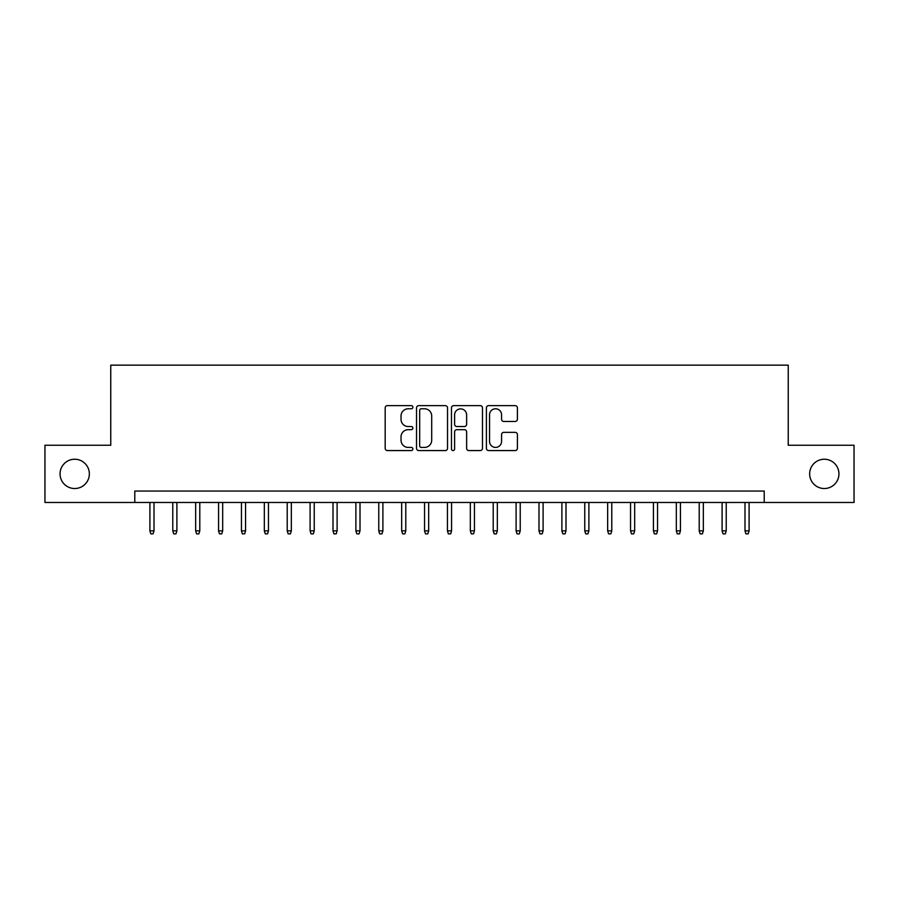 <?xml version="1.0" encoding="UTF-8"?>
<svg xmlns="http://www.w3.org/2000/svg" width="899" height="899" viewBox="0 0 899 899"><rect width="100%" height="100%" fill="white"/><g stroke="black" fill="none" stroke-linecap="round" stroke-linejoin="round"><path stroke-width="1.35" d="M412.877 407.202A1.573 1.573 0 0 0 411.304 405.629L387.435 405.629A2.248 2.248 0 0 0 385.188 407.876L385.188 448.32A2.248 2.248 0 0 0 387.435 450.568L411.304 450.568A1.573 1.573 0 0 0 412.877 448.994A1.573 1.573 0 0 0 411.304 447.421L408.213 447.421A7.192 7.192 0 0 1 401.033 440.229L401.033 436.858A7.192 7.192 0 0 1 408.213 429.677L411.304 429.677A1.573 1.573 0 0 0 412.877 428.104A1.573 1.573 0 0 0 411.304 426.531L408.213 426.531A7.192 7.192 0 0 1 401.033 419.339L401.033 415.967A7.192 7.192 0 0 1 408.213 408.775L411.304 408.775A1.573 1.573 0 0 0 412.877 407.202M809.651 473.874A14.654 14.654 0 0 0 824.293 488.528A14.654 14.654 0 0 0 838.947 473.874A14.654 14.654 0 0 0 824.293 459.232A14.654 14.654 0 0 0 809.651 473.874M60.053 473.874A14.654 14.654 0 0 0 74.707 488.528A14.654 14.654 0 0 0 89.349 473.874A14.654 14.654 0 0 0 74.707 459.232A14.654 14.654 0 0 0 60.053 473.874M515.161 421.474A2.248 2.248 0 0 0 517.408 419.226L517.408 407.876A2.248 2.248 0 0 0 515.161 405.629L488.651 405.629A2.248 2.248 0 0 0 486.404 407.876L486.404 448.32A2.248 2.248 0 0 0 488.651 450.568L515.161 450.568A2.248 2.248 0 0 0 517.408 448.32L517.408 434.61A2.248 2.248 0 0 0 515.161 432.363L503.811 432.363A2.248 2.248 0 0 0 501.563 434.61L501.563 441.409A6.012 6.012 0 0 1 495.551 447.421A6.012 6.012 0 0 1 489.55 441.409L489.55 414.787A6.012 6.012 0 0 1 495.551 408.775A6.012 6.012 0 0 1 501.563 414.787L501.563 419.226A2.248 2.248 0 0 0 503.811 421.474L515.161 421.474M134.783 502.485L44.95 502.485L44.95 445.263L110.757 445.263L110.757 365.151L788.243 365.151L788.243 445.263L854.05 445.263L854.05 502.485L764.217 502.485L764.217 491.045L134.783 491.045L134.783 502.485L764.217 502.485M447.533 407.876A2.248 2.248 0 0 0 445.286 405.629L418.777 405.629A2.248 2.248 0 0 0 416.529 407.876L416.529 448.32A2.248 2.248 0 0 0 418.777 450.568L445.286 450.568A2.248 2.248 0 0 0 447.533 448.32L447.533 407.876M453.714 405.629L480.223 405.629A2.248 2.248 0 0 1 482.471 407.876L482.471 448.32A2.248 2.248 0 0 1 480.223 450.568L468.873 450.568A2.248 2.248 0 0 1 466.626 448.32L466.626 431.913A2.248 2.248 0 0 0 464.378 429.677L456.861 429.677A2.248 2.248 0 0 0 454.613 431.913L454.613 448.994A1.573 1.573 0 0 1 453.04 450.568A1.573 1.573 0 0 1 451.467 448.994L451.467 407.876A2.248 2.248 0 0 1 453.714 405.629M421.249 408.775A1.573 1.573 0 0 0 419.676 410.349L419.676 445.848A1.573 1.573 0 0 0 421.249 447.421L424.508 447.421A7.192 7.192 0 0 0 431.7 440.229L431.7 415.967A7.192 7.192 0 0 0 424.508 408.775L421.249 408.775M466.626 414.9A6.012 6.012 0 0 0 460.625 408.888A6.012 6.012 0 0 0 454.613 414.9L454.613 424.283A2.248 2.248 0 0 0 456.861 426.531L464.378 426.531A2.248 2.248 0 0 0 466.626 424.283L466.626 414.9M154.01 530.871L153.1 533.849L150.807 533.849L149.897 530.871L154.01 530.871L154.01 502.485M149.897 530.871L149.897 502.485M176.901 530.871L175.99 533.849L173.698 533.849L172.777 530.871L176.901 530.871L176.901 502.485M172.777 530.871L172.777 502.485M199.792 530.871L198.87 533.849L196.589 533.849L195.667 530.871L199.792 530.871L199.792 502.485M195.667 530.871L195.667 502.485M222.682 530.871L221.761 533.849L219.468 533.849L218.558 530.871L222.682 530.871L222.682 502.485M218.558 530.871L218.558 502.485M245.562 530.871L244.652 533.849L242.359 533.849L241.449 530.871L245.562 530.871L245.562 502.485M241.449 530.871L241.449 502.485M268.453 530.871L267.542 533.849L265.25 533.849L264.328 530.871L268.453 530.871L268.453 502.485M264.328 530.871L264.328 502.485M291.343 530.871L290.422 533.849L288.141 533.849L287.219 530.871L291.343 530.871L291.343 502.485M287.219 530.871L287.219 502.485M314.234 530.871L313.313 533.849L311.032 533.849L310.11 530.871L314.234 530.871L314.234 502.485M310.11 530.871L310.11 502.485M337.114 530.871L336.204 533.849L333.911 533.849L333.001 530.871L337.114 530.871L337.114 502.485M333.001 530.871L333.001 502.485M360.005 530.871L359.094 533.849L356.802 533.849L355.892 530.871L360.005 530.871L360.005 502.485M355.892 530.871L355.892 502.485M382.895 530.871L381.985 533.849L379.693 533.849L378.771 530.871L382.895 530.871L382.895 502.485M378.771 530.871L378.771 502.485M405.786 530.871L404.865 533.849L402.583 533.849L401.662 530.871L405.786 530.871L405.786 502.485M401.662 530.871L401.662 502.485M428.677 530.871L427.755 533.849L425.463 533.849L424.553 530.871L428.677 530.871L428.677 502.485M424.553 530.871L424.553 502.485M451.556 530.871L450.646 533.849L448.354 533.849L447.444 530.871L451.556 530.871L451.556 502.485M447.444 530.871L447.444 502.485M474.447 530.871L473.537 533.849L471.245 533.849L470.323 530.871L474.447 530.871L474.447 502.485M470.323 530.871L470.323 502.485M497.338 530.871L496.417 533.849L494.135 533.849L493.214 530.871L497.338 530.871L497.338 502.485M493.214 530.871L493.214 502.485M520.229 530.871L519.307 533.849L517.015 533.849L516.105 530.871L520.229 530.871L520.229 502.485M516.105 530.871L516.105 502.485M543.108 530.871L542.198 533.849L539.906 533.849L538.995 530.871L543.108 530.871L543.108 502.485M538.995 530.871L538.995 502.485M565.999 530.871L565.089 533.849L562.796 533.849L561.886 530.871L565.999 530.871L565.999 502.485M561.886 530.871L561.886 502.485M588.89 530.871L587.968 533.849L585.687 533.849L584.766 530.871L588.89 530.871L588.89 502.485M584.766 530.871L584.766 502.485M611.781 530.871L610.859 533.849L608.578 533.849L607.657 530.871L611.781 530.871L611.781 502.485M607.657 530.871L607.657 502.485M634.672 530.871L633.75 533.849L631.458 533.849L630.547 530.871L634.672 530.871L634.672 502.485M630.547 530.871L630.547 502.485M657.551 530.871L656.641 533.849L654.348 533.849L653.438 530.871L657.551 530.871L657.551 502.485M653.438 530.871L653.438 502.485M680.442 530.871L679.532 533.849L677.239 533.849L676.318 530.871L680.442 530.871L680.442 502.485M676.318 530.871L676.318 502.485M703.333 530.871L702.411 533.849L700.13 533.849L699.208 530.871L703.333 530.871L703.333 502.485M699.208 530.871L699.208 502.485M726.223 530.871L725.302 533.849L723.01 533.849L722.099 530.871L726.223 530.871L726.223 502.485M722.099 530.871L722.099 502.485M749.103 530.871L748.193 533.849L745.9 533.849L744.99 530.871L749.103 530.871L749.103 502.485M744.99 530.871L744.99 502.485"/></g></svg>
